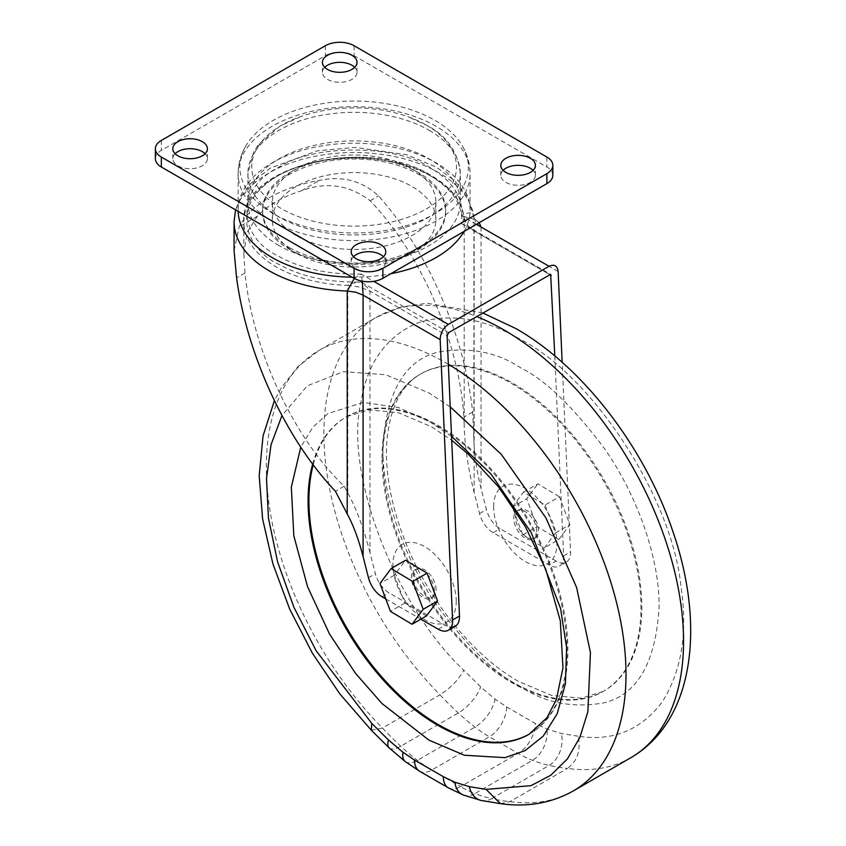 <?xml version="1.0" encoding="UTF-8"?>
<svg xmlns="http://www.w3.org/2000/svg" width="846" height="846" viewBox="0 0 846 846"><rect width="100%" height="100%" fill="white"/><g stroke="black" fill="none" stroke-linecap="round" stroke-linejoin="round"><path stroke-width="0.63" stroke-dasharray="4.23 3.17" d="M273.3 213.657A114.273 65.977 180 0 1 245.414 146.644A114.273 65.977 180 0 1 434.907 120.354A114.273 65.977 180 0 1 462.794 146.644A114.273 65.977 180 0 1 413.789 223.259A114.273 65.977 180 0 1 273.3 213.657M235.558 209.861L240.444 197.456L251.061 183.117L270.191 168.153L317.081 150.895L355.087 147.363L406.915 154.765L436.451 167.233L454.683 180.663L467.489 196.959L473.908 217.084L475.568 219.717L461.715 215.846C463.143 197.255 452.695 181.245 430.35 167.836C395.748 144.063 312.46 144.063 277.858 167.836C236.69 187.812 236.679 235.897 277.858 255.873C301.091 268.774 328.808 274.813 361.009 273.988L362.289 281.179M354.305 278.419L361.009 273.988L373.752 281.337M448.718 332.594L361.009 281.961C328.808 282.776 301.091 276.737 277.858 263.846C252.489 252.743 222.456 208.994 277.858 175.809C335.333 143.831 411.114 161.163 430.35 175.809C452.673 189.229 463.132 205.229 461.715 223.82L549.414 274.453L474.151 231L470.683 228.177L461.715 223.82L464.19 218.173A110.266 63.662 0 0 0 432.073 176.803A110.266 63.662 0 0 0 311.899 163.003A110.266 63.662 0 0 0 243.828 221.821A110.266 63.662 0 0 0 276.134 266.839A110.266 63.662 0 0 0 347.78 285.388C348.087 284.15 352.496 283.008 361.009 281.961L367.534 287.725L369.988 291.13L369.988 552.575L375.37 573.747A20.346 11.749 -120 0 0 388.98 592.803L445.112 625.205A20.346 11.749 -120 0 0 455.285 626.22M369.988 552.575C363.801 528.613 356.399 508.71 347.78 492.901L344.163 486.228C317.779 460.7 295.095 427.124 276.134 385.48C259.119 347.198 248.745 309.699 245.002 273.004L243.828 253.842L243.828 221.821C239.471 165.562 368.507 135.466 431.566 175.693C451.225 187.22 462.096 201.337 464.19 218.035L464.19 425.686C464.792 446.128 468.113 468.388 474.151 492.446L479.534 513.607A20.346 11.749 -120 0 0 493.133 532.663L549.265 565.075L556.171 561.088A20.346 11.749 -120 0 0 566.344 562.093A20.346 11.749 -120 0 0 570.564 552.776A20.346 11.749 -120 0 0 570.542 551.899L562.156 362.3M426.5 125.208A102.387 59.114 180 0 1 426.5 208.803A102.387 59.114 180 0 1 281.707 208.803A102.387 59.114 180 0 1 300.372 116.685A102.387 59.114 180 0 1 407.835 116.685A102.387 59.114 180 0 1 426.5 125.208M450.231 406.852L428.911 392.925L385.649 374.715L343.391 371.627L307.362 385.808L281.972 415.502M500.367 803.637L509.927 801.638L567.476 768.411A289.586 167.191 60 0 1 549.139 765.418A185.031 106.829 60 0 1 532.494 760.321A123.357 71.223 60 0 1 518.101 753.395L489.337 736.792A123.357 71.223 60 0 1 474.944 727.105A185.031 106.829 60 0 1 458.299 712.967A289.586 167.191 60 0 1 439.962 694.799C450.791 687.861 458.744 679.666 463.82 670.212L463.82 670.212C394.997 606.17 343.772 472.311 361.031 401.596C367.354 363.071 385.945 336.951 416.803 323.225C449.194 312.502 483.912 318.011 520.977 339.764C592.813 376.047 672.517 498.886 680.924 586.278C687.861 632.332 681.675 670.804 662.386 701.725C641.035 730.098 612.948 741.593 578.146 736.21C581.022 750.254 577.469 760.988 567.476 768.411A254.318 146.834 60 0 0 630.873 757.688M578.146 736.221L561.363 733.471L546.907 729.051L535.37 723.499L506.595 706.886L495.058 699.124L480.602 686.846L463.82 670.212M175.111 153.718A17.29 9.983 0 0 0 172.806 158.699A17.29 9.983 0 0 0 177.871 165.763A17.29 9.983 0 0 0 196.716 167.92A17.29 9.983 0 0 0 207.397 158.699A17.29 9.983 0 0 0 205.081 153.718M324.727 67.331A17.29 9.983 0 0 0 322.421 72.322A17.29 9.983 0 0 0 327.487 79.376A17.29 9.983 0 0 0 346.331 81.544A17.29 9.983 0 0 0 357.012 72.322A17.29 9.983 0 0 0 354.696 67.331M503.116 170.332A17.29 9.983 0 0 0 500.811 175.312A17.29 9.983 0 0 0 505.876 182.366A17.29 9.983 0 0 0 524.721 184.534A17.29 9.983 0 0 0 535.402 175.312A17.29 9.983 0 0 0 533.086 170.332M353.501 256.708A17.29 9.983 0 0 0 351.196 261.689A17.29 9.983 0 0 0 356.261 268.753A17.29 9.983 0 0 0 375.106 270.91A17.29 9.983 0 0 0 385.787 261.689A17.29 9.983 0 0 0 383.471 256.708M352.084 277.139A115.965 66.95 0 0 0 390.852 273.702M464.094 231.413A115.965 66.95 0 0 0 470.069 210.199A115.965 66.95 0 0 0 436.102 162.855A115.965 66.95 0 0 0 309.721 148.336A115.965 66.95 0 0 0 238.138 210.199A115.965 66.95 0 0 0 238.149 211.363M289.364 247.571A91.548 52.854 0 0 0 389.139 259.035A91.548 52.854 0 0 0 445.652 210.199A91.548 52.854 0 0 0 418.844 172.817A91.548 52.854 0 0 0 319.069 161.364A91.548 52.854 0 0 0 262.546 210.199A91.548 52.854 0 0 0 289.364 247.571M289.364 249.232A91.548 52.854 0 0 0 389.139 260.695A91.548 52.854 0 0 0 445.652 211.86A91.548 52.854 0 0 0 418.844 174.477A91.548 52.854 0 0 0 319.069 163.024A91.548 52.854 0 0 0 262.546 211.86A91.548 52.854 0 0 0 289.364 249.232M554.796 355.955L563.637 555.885A20.346 11.749 60 0 1 563.658 556.763A20.346 11.749 60 0 1 559.439 566.08A20.346 11.749 60 0 1 549.265 565.075M476.383 224.317L461.715 215.846C469.139 211.299 473.21 211.976 473.94 217.856L473.94 440.777L472.671 412.034C468.42 372.621 457.189 332.425 438.979 291.458C422.017 254.001 401.871 222.138 378.564 195.891C362.003 180.727 342.27 175.566 319.397 180.399A120.037 69.298 0 0 0 239.196 226.707L234.067 250.585M296.269 253.218A81.787 47.217 180 0 1 272.317 219.833A81.787 47.217 180 0 1 322.802 176.201A81.787 47.217 180 0 1 411.939 186.437A81.787 47.217 180 0 1 435.891 219.833A81.787 47.217 180 0 1 385.406 263.455A81.787 47.217 180 0 1 296.269 253.218M296.269 235.611A81.787 47.217 180 0 1 272.317 202.226A81.787 47.217 180 0 1 322.802 158.593A81.787 47.217 180 0 1 411.939 168.83A81.787 47.217 180 0 1 435.891 202.226A81.787 47.217 180 0 1 385.406 245.848A81.787 47.217 180 0 1 296.269 235.611M411.357 577.48A16.275 9.401 60 0 1 414.73 570.035A16.275 9.401 60 0 1 427.272 574.392A16.275 9.401 60 0 1 434.379 590.772A16.275 9.401 60 0 1 431.005 598.217A16.275 9.401 60 0 1 418.463 593.86A16.275 9.401 60 0 1 411.357 577.48M436.102 589.778A16.275 9.401 -120 0 0 428.996 573.398A16.275 9.401 -120 0 0 416.454 569.03A16.275 9.401 -120 0 0 413.081 576.486A16.275 9.401 -120 0 0 420.187 592.866A16.275 9.401 -120 0 0 432.729 597.223A16.275 9.401 -120 0 0 436.102 589.778M513.786 518.344A16.275 9.401 60 0 1 517.16 510.889A16.275 9.401 60 0 1 529.702 515.256A16.275 9.401 60 0 1 536.808 531.637A16.275 9.401 60 0 1 533.435 539.082A16.275 9.401 60 0 1 520.893 534.725A16.275 9.401 60 0 1 513.786 518.344M515.51 517.35A16.275 9.401 60 0 1 518.884 509.895A16.275 9.401 60 0 1 531.425 514.252A16.275 9.401 60 0 1 538.532 530.632A16.275 9.401 60 0 1 535.158 538.088A16.275 9.401 60 0 1 522.617 533.731A16.275 9.401 60 0 1 515.51 517.35M243.828 253.842L247.117 232.386L257.3 216.248A110.266 63.662 180 0 1 301.282 190.858C326.165 181.488 349.112 184.788 370.146 200.756C394.12 225.776 414.762 257.332 432.073 295.444C450.622 337.332 461.239 377.876 463.925 417.089L464.19 425.686M279.011 245.573A106.205 61.314 180 0 1 247.899 202.226A106.205 61.314 180 0 1 313.464 145.575A106.205 61.314 180 0 1 429.197 158.868A106.205 61.314 180 0 1 460.309 202.226A106.205 61.314 180 0 1 394.744 258.865A106.205 61.314 180 0 1 279.011 245.573M456.248 601.4A44.764 25.845 -120 0 0 424.597 546.579A44.764 25.845 -120 0 0 392.946 564.853A44.764 25.845 -120 0 0 424.597 619.674A44.764 25.845 -120 0 0 456.248 601.4M529.511 733.99A183.106 105.718 -120 0 0 529.956 733.725A183.106 105.718 -120 0 0 567.878 649.908A183.106 105.718 -120 0 0 487.952 465.638A183.106 105.718 -120 0 0 346.849 416.581A183.106 105.718 -120 0 0 313.168 464.909M493.652 506.712A44.764 25.845 60 0 1 525.303 488.438A44.764 25.845 60 0 1 556.943 543.259A44.764 25.845 60 0 1 525.303 561.533A44.764 25.845 60 0 1 493.652 506.712M382.011 458.215A183.106 105.718 60 0 1 419.933 374.387A183.106 105.718 60 0 1 561.035 423.444A183.106 105.718 60 0 1 640.961 607.714A183.106 105.718 60 0 1 603.039 691.542A183.106 105.718 60 0 1 461.937 642.484A183.106 105.718 60 0 1 382.011 458.215M552.84 175.312A20.346 11.749 0 0 0 546.876 167L354.104 55.709A20.346 11.749 0 0 0 325.329 55.709L161.332 150.398A20.346 11.749 0 0 0 155.368 158.699M475.568 219.717L479.248 222.657M473.908 217.084L473.94 217.856A120.037 69.298 0 0 0 438.979 172.817A120.037 69.298 0 0 0 308.166 157.8A120.037 69.298 0 0 0 234.067 221.821M426.426 615.962L404.843 603.061L394.373 575.206L405.498 560.253M385.776 598.926L420.864 619.177M545.057 505.051L555.526 532.906L544.401 547.859L522.807 534.958L512.338 507.103L523.463 492.15L545.057 505.051L559.439 496.75L569.908 524.605L558.783 539.558L544.401 547.859M473.94 440.777C474.373 455.381 476.742 471.275 481.046 488.459L486.439 509.62A20.346 11.749 -120 0 0 500.039 528.676L556.171 561.088M464.19 218.035C465.237 223.016 467.404 226.39 470.683 228.177L550.661 274.347M344.163 486.228L335.418 491.283M347.78 492.901L347.78 285.388L359.793 287.08L369.988 291.13L447.079 335.64M394.373 575.206L379.981 583.518M404.843 603.061L390.45 611.372M555.526 532.906L569.908 524.605M523.463 492.15L537.845 483.849L559.439 496.75M512.338 507.103L526.72 498.791L537.845 483.849M522.807 534.958L537.189 526.646L526.72 498.791M558.783 539.558L537.189 526.646M472.671 412.034L463.925 417.089M474.151 492.446L474.151 231L467.14 225.11L464.19 218.173M371.257 730.151L382.424 728.025L439.962 694.799A254.318 146.834 60 0 1 323.891 433.628A254.318 146.834 60 0 1 376.565 317.208A254.318 146.834 60 0 1 476.573 316.51M436.102 126.308A115.965 66.95 0 0 0 309.721 111.788A115.965 66.95 0 0 0 238.138 173.652A115.965 66.95 0 0 0 272.105 220.996A115.965 66.95 0 0 0 398.477 235.505A115.965 66.95 0 0 0 470.069 173.652A115.965 66.95 0 0 0 436.102 126.308M429.197 130.295A106.205 61.314 180 0 1 460.309 173.652A106.205 61.314 180 0 1 394.744 230.292A106.205 61.314 180 0 1 279.011 217.01A106.205 61.314 180 0 1 247.899 173.652A106.205 61.314 180 0 1 313.464 117.002A106.205 61.314 180 0 1 429.197 130.295M451.531 436.377L428.911 421.16L398.318 407.465L363.315 402.432L328.079 413.451L312.798 427.262L300.753 447.217M312.629 464.19A183.106 105.718 60 0 1 345.993 417.078A183.106 105.718 60 0 1 437.541 426.151A183.106 105.718 60 0 1 567.021 650.405A183.106 105.718 60 0 1 529.099 734.233L529.956 733.725M382.878 457.707A183.106 105.718 -120 0 0 512.348 681.971A183.106 105.718 -120 0 0 603.907 691.034A183.106 105.718 -120 0 0 641.828 607.217A183.106 105.718 -120 0 0 512.348 382.952A183.106 105.718 -120 0 0 420.8 373.89A183.106 105.718 -120 0 0 382.878 457.707M520.977 686.952C496.972 675.224 469.35 648.639 438.122 607.217C408.459 565.625 382.329 501.562 382.878 447.745C386.188 392.301 404.6 360.407 438.122 352.063C469.35 346.701 496.972 352.021 520.977 368.01C544.983 379.738 572.605 406.313 603.843 447.745C633.506 489.337 659.637 553.4 659.087 607.217C655.777 662.661 637.366 694.555 603.843 702.899C572.605 708.261 544.983 702.941 520.977 686.952M448.348 364.288A254.318 146.834 -120 0 0 446.17 363.019A254.318 146.834 -120 0 0 319.016 350.424A254.318 146.834 -120 0 0 266.342 466.844A254.318 146.834 -120 0 0 382.424 728.025A289.586 167.191 -120 0 0 400.75 746.193A185.031 106.829 -120 0 0 417.406 760.332A123.357 71.223 -120 0 0 431.788 770.008A24.418 14.096 -60 0 1 419.584 771.224M481.205 800.485A24.418 17.597 102.7 0 0 491.6 798.635A289.586 167.191 -120 0 0 509.927 801.638A254.318 146.834 -120 0 0 573.334 790.915M438.207 629.191L445.112 625.205M546.876 157.039L546.876 167M161.332 140.425L161.332 150.398M325.329 45.737L325.329 55.709M354.104 45.737L354.104 55.709M558.138 271.513L481.046 227.014L476.044 222.805L473.94 217.856M563.637 555.885L570.542 551.899M481.046 227.014L481.046 488.459M368.465 577.733L375.37 573.747M382.075 596.79L388.98 592.803M479.534 513.607L486.439 509.62M493.133 532.663L500.039 528.676M245.002 273.004L236.584 277.869M257.3 216.248L239.196 226.707M301.282 190.858L319.397 180.399M370.146 200.756L378.564 195.891M405.35 761.654A24.418 11.58 127.6 0 0 417.406 760.332L474.944 727.105A24.418 11.58 -52.4 0 0 495.058 699.124M389.171 747.917A24.418 9.359 132.9 0 0 400.75 746.193L458.299 712.967A24.418 9.359 -47.1 0 0 480.602 686.846M463.344 795.029A24.418 16.222 111 0 0 474.944 793.548A185.031 106.829 -120 0 0 491.6 798.635L549.139 765.418A24.418 17.597 -77.3 0 0 561.363 733.471M448.348 787.827A24.418 14.096 120 0 0 460.562 786.621A123.357 71.223 -120 0 0 474.944 793.548L532.494 760.321A24.418 16.222 -69 0 0 546.907 729.051M506.595 706.886A24.418 14.096 -60 0 1 489.337 736.792L431.788 770.008L460.562 786.621L518.101 753.395A24.418 14.096 -60 0 0 535.37 723.499M245.414 146.644C240.634 155.114 238.202 164.113 238.138 173.652L238.138 210.199M460.309 202.226L460.309 173.652C458.183 152.016 447.09 135.952 427.008 125.451L407.825 116.685M346.849 416.581L369.099 409.876L398.455 412.721L431.439 426.754L451.711 440.29M603.039 691.542L581.107 698.204L551.613 695.444L518.45 681.368C472.861 655.618 426.913 598.682 404.113 538.701C390.471 502.915 384.74 470.101 386.929 440.258C390.249 406.979 401.533 384.856 420.8 373.89L419.933 374.387M172.806 158.699L172.806 148.727M322.421 72.322L322.421 62.35M500.811 175.312L500.811 165.34M351.196 261.689L351.196 251.727M462.794 146.644C467.574 155.114 469.995 164.113 470.069 173.652L470.069 210.199M445.652 210.199L445.652 211.86M566.344 562.093L559.439 566.08M272.317 202.226L272.317 219.833M414.73 570.035L416.454 569.03M517.16 510.889L518.884 509.895M300.372 116.685L279.592 126.392L258.665 144.359L253.652 151.92L247.899 173.652L247.899 202.226M482.749 312.946L426.839 303.238L400.592 307.172L376.565 317.208L319.016 350.424L297.961 366.572L281.242 387.849L274.411 400.602M207.397 158.699L207.397 148.727M357.012 72.322L357.012 62.35M535.402 175.312L535.402 165.34M385.787 261.689L385.787 251.727M262.546 210.199L262.546 211.86M435.891 202.226L435.891 219.833M431.005 598.217L432.729 597.223M533.435 539.082L535.158 538.088"/><path stroke-width="1.27" d="M235.558 209.861L234.067 221.821A120.037 69.298 0 0 0 269.229 270.826A120.037 69.298 0 0 0 347.22 291.013L354.305 278.419M281.972 415.502L271.037 444.721L266.501 478.625L268.446 518.069L277.604 561.913L293.869 607.174L316.214 650.86L371.754 723.362L388.536 740.007L402.982 752.274L414.519 760.046L443.293 776.66L454.831 782.212L469.287 786.632L486.08 789.371L531.002 785.659L550.767 775.243L567.328 758.999L579.859 737.469L587.885 711.666L590.423 652.562L576.644 587.579L545.966 517.964L501.266 454.313L450.231 406.852M486.08 789.371L500.367 803.637C527.09 807.433 551.412 803.192 573.334 790.915A254.318 146.834 -120 0 0 625.998 674.495A254.318 146.834 -120 0 0 448.348 364.288M177.871 155.791A17.29 9.983 180 0 1 172.806 148.727A17.29 9.983 180 0 1 183.487 139.505A17.29 9.983 180 0 1 202.331 141.673A17.29 9.983 180 0 1 207.397 148.727A17.29 9.983 180 0 1 196.716 157.959A17.29 9.983 180 0 1 177.871 155.791M205.081 153.718A17.29 9.983 0 0 0 202.331 151.635A17.29 9.983 0 0 0 175.111 153.718M327.487 69.414A17.29 9.983 180 0 1 322.421 62.35A17.29 9.983 180 0 1 333.102 53.129A17.29 9.983 180 0 1 351.947 55.297A17.29 9.983 180 0 1 357.012 62.35A17.29 9.983 180 0 1 346.331 71.572A17.29 9.983 180 0 1 327.487 69.414M354.696 67.331A17.29 9.983 0 0 0 351.947 65.258A17.29 9.983 0 0 0 324.727 67.331M505.876 172.404A17.29 9.983 180 0 1 500.811 165.34A17.29 9.983 180 0 1 511.492 156.119A17.29 9.983 180 0 1 530.336 158.287A17.29 9.983 180 0 1 535.402 165.34A17.29 9.983 180 0 1 524.721 174.572A17.29 9.983 180 0 1 505.876 172.404M533.086 170.332A17.29 9.983 0 0 0 530.336 168.248A17.29 9.983 0 0 0 503.116 170.332M356.261 258.781A17.29 9.983 180 0 1 351.196 251.727A17.29 9.983 180 0 1 361.866 242.495A17.29 9.983 180 0 1 380.721 244.663A17.29 9.983 180 0 1 385.787 251.727A17.29 9.983 180 0 1 375.106 260.949A17.29 9.983 180 0 1 356.261 258.781M383.471 256.708A17.29 9.983 0 0 0 380.721 254.635A17.29 9.983 0 0 0 353.501 256.708M238.149 211.363A115.965 66.95 0 0 0 272.105 257.544A115.965 66.95 0 0 0 352.084 277.139M390.852 273.702A115.965 66.95 0 0 0 464.094 231.413M373.752 281.337L448.348 324.409C443.177 328.068 440.449 333.134 440.174 339.627L452.578 620.012A20.346 11.749 60 0 1 452.589 620.89A20.346 11.749 60 0 1 448.38 630.207L455.285 626.22A20.346 11.749 -120 0 0 459.494 616.903A20.346 11.749 -120 0 0 459.484 616.025L447.079 335.64L448.718 332.594L550.661 274.347L554.796 355.955M448.38 630.207A20.346 11.749 60 0 1 438.207 629.191L420.864 619.177M234.067 221.821L234.067 250.585L236.584 277.869C241.596 314.67 252.478 351.873 269.229 389.467C287.735 430.254 309.805 464.19 335.418 491.283L347.22 513.934C353.374 525.229 358.662 539.441 363.082 556.562L368.465 577.733A20.346 11.749 -120 0 0 382.075 596.79L385.776 598.926M313.168 464.909A183.106 105.718 -120 0 0 308.927 500.398A183.106 105.718 -120 0 0 388.568 684.361A183.106 105.718 -120 0 0 529.511 733.99M382.878 268.33L546.876 173.652A20.346 11.749 0 0 0 552.84 165.34A20.346 11.749 0 0 0 546.876 157.039L354.104 45.737A20.346 11.749 0 0 0 325.329 45.737L161.332 140.425A20.346 11.749 0 0 0 155.368 148.727A20.346 11.749 0 0 0 161.332 157.039L354.104 268.33A20.346 11.749 0 0 0 382.878 268.33L382.878 278.302L546.876 183.614A20.346 11.749 0 0 0 552.84 175.312L552.84 165.34M155.368 148.727L155.368 158.699A20.346 11.749 0 0 0 161.332 167L354.104 278.302A20.346 11.749 0 0 0 382.878 278.302M448.348 324.409L549.054 266.268C554.289 263.92 557.313 265.665 558.138 271.513L562.156 362.3M479.248 222.657L481.046 227.014M362.289 281.179L363.082 295.117L363.082 556.562M391.106 568.565L405.498 560.253L427.082 573.165L437.551 601.02L426.426 615.962L412.044 624.274L390.45 611.372L379.981 583.518L391.106 568.565L412.7 581.466L423.169 609.321L437.551 601.02M427.082 573.165L412.7 581.466M423.169 609.321L412.044 624.274M371.743 723.372L371.331 730.235M300.753 447.217L291.341 487.169L293.816 535.782L307.563 586.733L329.454 633.865L355.405 673.205L381.927 703.481L428.911 740.113L464.369 755.235L504.999 757.656L525.165 750.571L543.206 736.136L557.228 713.686L565.424 683.61L566.587 647.613L560.56 608.433L531.246 532.62L490.913 473.94L451.531 436.377M451.711 440.29L468.039 453.953L498.463 486.788L525.419 526.762L545.776 569.411L560.316 620.869L562.971 667.854L556.361 699.589L546.992 717.662L529.099 734.233A183.106 105.718 60 0 1 437.541 725.159A183.106 105.718 60 0 1 308.071 500.906A183.106 105.718 60 0 1 312.629 464.19M476.573 316.51A254.318 146.834 60 0 1 503.719 329.803A254.318 146.834 60 0 1 683.547 641.268A254.318 146.834 60 0 1 630.873 757.688L573.334 790.915M347.22 513.934L347.22 291.013L355.806 292.23L363.082 295.117L440.174 339.627M546.876 173.652L546.876 183.614M354.104 268.33L354.104 278.302M161.332 157.039L161.332 167M549.054 266.268L476.383 224.317M452.578 620.012L459.484 616.025M551.232 275.5L549.414 274.453M443.293 776.66A24.418 14.096 120 0 0 448.348 787.827L419.584 771.224A24.418 14.096 -60 0 1 414.519 760.046M402.982 752.274A24.418 11.58 127.6 0 0 405.35 761.654L389.171 747.917L371.299 730.204M388.536 740.007A24.418 9.359 132.9 0 0 389.171 747.917M469.287 786.632A24.418 17.597 102.7 0 0 481.205 800.485L500.895 803.7M454.831 782.212A24.418 16.222 111 0 0 463.344 795.029L481.205 800.485M482.749 312.946L515.923 328.586C582.788 366.582 645.086 447.946 673.078 532.06C705.522 626.304 694.08 720.961 630.873 757.688M419.584 771.224L405.35 761.654M274.411 400.602L263.053 435.891L259.193 475.759L262.598 518.905L272.92 563.901L289.713 609.173L312.311 653.059L339.828 693.9L371.257 730.151M448.348 787.827L463.344 795.029"/></g></svg>
